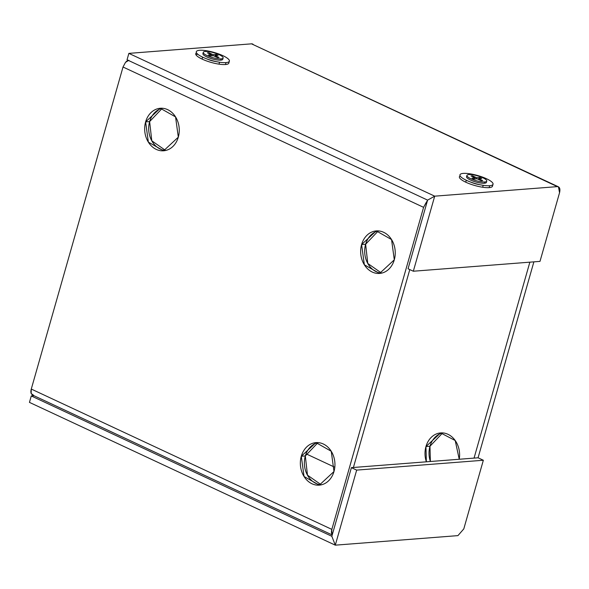 <?xml version="1.0" encoding="UTF-8"?>
<svg xmlns="http://www.w3.org/2000/svg" width="589" height="589" viewBox="0 0 589 589"><rect width="100%" height="100%" fill="white"/><g stroke="black" fill="none" stroke-linecap="round" stroke-linejoin="round"><path stroke-width="0.88" d="M253.432 44.727A6.877 3.667 115 0 0 251.518 43.836L128.866 53.378L127.04 59.791L427.607 200.12L434.704 196.166L413.323 271.227L408.052 268.768L427.607 200.12L423.587 207.335L426.053 202.704L426.51 203.971L427.18 201.622M463.793 528.9L457.94 535.622L335.288 545.164L356.669 470.103L483.341 460.252L463.793 528.9L483.341 460.252L478.069 457.793L533.884 261.847L478.069 457.793L353.407 467.489L474.049 458.102L529.864 262.164L474.049 458.102L478.069 457.793L483.341 460.252L356.669 470.103L335.288 545.164L457.94 535.622L463.793 528.9M332.225 534.967L32.388 394.976L31.165 393.504L31.276 389.057L331.843 529.386L331.732 533.833L332.27 534.79L331.843 536.292L31.276 395.955L34.029 395.742L31.276 395.955L331.843 536.292L351.397 467.644L356.669 470.103L351.397 467.644L353.407 467.489L409.789 269.578L353.407 467.489L351.397 467.644L333.853 529.231M539.995 261.376L413.323 271.227L539.995 261.376L559.55 192.728L539.995 261.376M558.438 186.809L251.518 43.836L128.866 53.378L127.04 59.791L427.607 200.12L434.704 196.166L128.866 53.378L434.704 196.166L557.356 186.625C559.69 186.816 560.419 188.848 559.55 192.728L558.438 186.809L251.518 43.836L557.356 186.625L434.704 196.166L413.323 271.227L408.052 268.768L426.51 203.971L426.053 202.704M29.45 402.375L335.288 545.164L331.843 536.292L335.288 545.164L29.45 402.375L31.276 395.955L29.45 402.375M197.816 54.284L195.806 54.438L197.816 54.284M228.628 61.985A17.199 4.197 -164.1 0 1 225.469 64.532A17.199 4.197 -164.1 0 1 204.619 60.188A17.199 4.197 -164.1 0 1 196.498 52.833A17.199 4.197 15.9 0 0 204.619 60.188A17.199 4.197 15.9 0 0 225.469 64.532L226.021 62.603A17.199 4.197 15.9 0 0 222.892 55.668A17.199 4.197 15.9 0 0 199.656 50.293A17.199 4.197 -164.1 0 1 218.681 53.938A17.199 4.197 -164.1 0 1 229.379 61.16A17.199 4.197 -164.1 0 1 226.021 62.603A17.199 4.197 -164.1 0 1 202.785 57.229A17.199 4.197 -164.1 0 1 199.656 50.293A17.199 4.197 15.9 0 0 202.785 57.229A17.199 4.197 15.9 0 0 226.021 62.603L225.469 64.532A17.199 4.197 15.9 0 0 228.827 63.082L229.379 61.16M492.279 185.086A17.199 4.197 -164.1 0 1 489.128 187.626A17.199 4.197 -164.1 0 1 468.277 183.289A17.199 4.197 -164.1 0 1 460.156 175.934A17.199 4.197 15.9 0 0 468.277 183.289A17.199 4.197 15.9 0 0 489.128 187.626L489.673 185.704A17.199 4.197 15.9 0 0 486.543 178.762A17.199 4.197 15.9 0 0 463.307 173.394A17.199 4.197 -164.1 0 1 482.339 177.031A17.199 4.197 -164.1 0 1 493.03 184.254A17.199 4.197 -164.1 0 1 489.673 185.704A17.199 4.197 -164.1 0 1 466.436 180.33A17.199 4.197 -164.1 0 1 463.307 173.394A17.199 4.197 15.9 0 0 466.436 180.33A17.199 4.197 15.9 0 0 489.673 185.704L489.128 187.626A17.199 4.197 15.9 0 0 492.485 186.183L493.03 184.254M425.957 446.55A21.322 17.272 -94.4 0 0 426.362 461.813L425.957 446.55L440.653 432.922L455.201 440.513L459.236 459.258A21.322 17.272 -94.4 0 0 446.933 433.857A21.322 17.272 -94.4 0 0 425.957 446.55L429.977 446.241A21.322 17.272 -94.4 0 0 430.382 461.496L429.977 446.241L425.957 446.55M442.678 432.915A21.322 17.272 -94.4 0 0 429.977 446.241L442.678 432.915M482.663 187.243L483.216 185.314L482.663 187.243M219.005 64.149L219.557 62.22L219.005 64.149M220.868 59.725L221.221 60.093A9.63 2.349 -164.1 0 0 220.868 59.725M378.322 230.903L365.629 244.229L367.772 263.445L381.606 273.134A21.322 17.272 85.6 0 1 365.629 244.229L361.602 244.538L376.297 230.917L391.552 239.561L394.299 259.808L379.603 273.436L364.355 264.785L361.602 244.538L365.629 244.229A21.322 17.272 85.6 0 1 378.322 230.903M318.016 442.611L305.323 455.938L307.465 475.154L321.299 484.843A21.322 17.272 85.6 0 1 305.323 455.938L301.296 456.247L315.991 442.626L331.246 451.27L333.992 471.517L319.297 485.145L304.049 476.494L301.296 456.247L305.323 455.938A21.322 17.272 85.6 0 1 318.016 442.611M162.328 108.258L149.635 121.584L151.785 140.8L165.619 150.482A21.322 17.272 85.6 0 1 149.635 121.584L145.616 121.894L160.311 108.266L175.559 116.916L178.312 137.156L163.617 150.784L148.362 142.14L145.616 121.894L149.635 121.584A21.322 17.272 85.6 0 1 162.328 108.258M128.299 60.38A6.877 3.667 115 0 0 125.486 62.375L123.02 67.006L125.486 62.375L128.866 60.277M33.47 395.16L31.165 393.504A6.877 3.667 -65 0 1 31.276 389.057L123.02 67.006L423.587 207.335L331.843 529.386L31.276 389.057L123.02 67.006L423.587 207.335L331.843 529.386A6.877 3.667 115 0 0 331.732 533.833L332.94 532.441L332.27 534.79A6.877 3.667 -65 0 1 331.732 533.833L332.94 532.441M306.037 453.817L334.81 467.254L306.037 453.817M145.616 121.894A21.322 17.272 85.6 0 1 167.629 109.635A21.322 17.272 85.6 0 1 178.312 137.156A21.322 17.272 85.6 0 1 156.299 149.415A21.322 17.272 85.6 0 1 145.616 121.894M361.602 244.538A21.322 17.272 85.6 0 1 383.616 232.287A21.322 17.272 85.6 0 1 394.299 259.808A21.322 17.272 85.6 0 1 372.285 272.059A21.322 17.272 85.6 0 1 361.602 244.538M301.296 456.247A21.322 17.272 85.6 0 1 323.309 443.996A21.322 17.272 85.6 0 1 333.992 471.517A21.322 17.272 85.6 0 1 311.979 483.768A21.322 17.272 85.6 0 1 301.296 456.247M480.116 184.762A9.63 2.349 -164.1 0 1 470.663 182.067M466.937 175.434A10.315 2.518 -164.1 0 1 468.947 174.572A10.315 2.518 15.9 0 0 470.825 178.732A10.315 2.518 15.9 0 0 484.769 181.957A10.315 2.518 -164.1 0 1 473.35 179.77A10.315 2.518 -164.1 0 1 466.937 175.434L466.569 176.722A10.315 2.518 15.9 0 0 472.982 181.059A10.315 2.518 15.9 0 0 484.401 183.238A10.315 2.518 15.9 0 0 486.418 182.369A10.315 2.518 15.9 0 0 486.242 181.633A10.315 2.518 -164.1 0 1 484.401 183.238A10.315 2.518 -164.1 0 1 471.774 180.587A10.315 2.518 -164.1 0 1 467.106 176.177M216.465 61.668A9.63 2.349 -164.1 0 1 207.004 58.974M203.279 52.34A10.315 2.518 -164.1 0 1 205.289 51.471A10.315 2.518 15.9 0 0 207.173 55.638A10.315 2.518 15.9 0 0 221.111 58.856A10.315 2.518 -164.1 0 1 209.691 56.677A10.315 2.518 -164.1 0 1 203.279 52.34L202.911 53.621A10.315 2.518 15.9 0 0 209.331 57.958A10.315 2.518 15.9 0 0 220.742 60.144A10.315 2.518 15.9 0 0 222.76 59.275A10.315 2.518 15.9 0 0 222.59 58.532A10.315 2.518 -164.1 0 1 220.742 60.144A10.315 2.518 -164.1 0 1 208.116 57.494A10.315 2.518 -164.1 0 1 203.448 53.084M484.769 181.957L484.401 183.238L484.769 181.957A10.315 2.518 15.9 0 0 482.892 177.797A10.315 2.518 15.9 0 0 468.947 174.572A10.315 2.518 -164.1 0 1 480.366 176.752A10.315 2.518 -164.1 0 1 486.779 181.088A10.315 2.518 -164.1 0 1 484.769 181.957M481.736 178.43L479.733 177.495L478.997 178.644L479.733 177.495L481.736 178.43L478.621 178.673L481.736 178.43M482.708 180.58L478.621 178.673L478.415 179.409L478.621 178.673L482.708 180.58L481.176 180.698L482.708 180.58M477.097 178.791L481.176 180.698L477.097 178.791L473.983 179.034L471.98 178.099L473.983 179.034L477.097 178.791M475.095 177.856L471.98 178.099L475.095 177.856L474.771 178.968L475.095 177.856L471.009 175.949L475.095 177.856M472.533 175.831L471.009 175.949L472.533 175.831L476.619 177.738L472.533 175.831L472.687 176.729L472.533 175.831M476.619 177.738L479.733 177.495L476.619 177.738L476.302 178.85L476.619 177.738M221.111 58.856L220.742 60.144L221.111 58.856A10.315 2.518 15.9 0 0 219.233 54.696A10.315 2.518 15.9 0 0 205.289 51.471A10.315 2.518 -164.1 0 1 216.708 53.658A10.315 2.518 -164.1 0 1 223.128 57.994A10.315 2.518 -164.1 0 1 221.111 58.856M218.085 55.329L216.075 54.394L215.346 55.543L216.075 54.394L218.085 55.329L214.97 55.572L218.085 55.329M219.049 57.479L214.97 55.572L214.757 56.308L214.97 55.572L219.049 57.479L217.525 57.597L219.049 57.479M213.439 55.697L217.525 57.597L213.439 55.697L210.325 55.933L208.322 54.998L210.325 55.933L213.439 55.697M211.436 54.755L208.322 54.998L211.436 54.755L211.12 55.874L211.436 54.755L207.35 52.855L211.436 54.755M208.881 52.73L207.35 52.855L208.881 52.73L212.96 54.637L208.881 52.73L209.029 53.636L208.881 52.73M212.96 54.637L216.075 54.394L212.96 54.637L212.644 55.756L212.96 54.637M466.274 180.249L465.73 182.178M202.623 57.155L202.071 59.084M486.418 182.369L486.779 181.088M222.76 59.275L223.128 57.994"/></g></svg>

